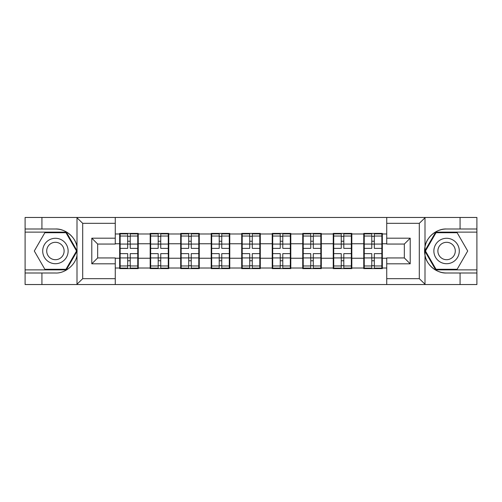 <?xml version="1.0" encoding="UTF-8"?>
<svg xmlns="http://www.w3.org/2000/svg" width="502" height="502" viewBox="0 0 502 502"><rect width="100%" height="100%" fill="white"/><g stroke="black" fill="none" stroke-linecap="round" stroke-linejoin="round"><path stroke-width="0.75" d="M418.618 284.54L476.9 284.54L476.9 232.125L435.686 232.125L424.792 251L435.686 269.875L476.9 269.875M115.265 284.54L386.735 284.54L386.735 257.94L404.336 257.94L404.336 244.06L386.735 244.06L386.735 217.46L115.265 217.46L115.265 244.06L97.664 244.06L97.664 257.94L115.265 257.94L115.265 284.54L76.655 284.54L82.698 278.673L115.265 278.673M76.655 284.54L25.1 284.54L25.1 273L41.923 273L41.923 284.54L83.382 284.54M382.336 249.532L381.846 249.532M364.245 249.532L363.755 249.532M363.755 252.468L364.245 252.468M381.846 252.468L382.336 252.468M351.827 249.532L351.337 249.532M333.73 249.532L333.24 249.532M333.24 252.468L333.73 252.468M351.337 252.468L351.827 252.468M321.311 249.532L320.822 249.532M303.221 249.532L302.731 249.532M302.731 252.468L303.221 252.468M320.822 252.468L321.311 252.468M290.802 249.532L290.313 249.532M272.712 249.532L272.222 249.532M272.222 252.468L272.712 252.468M290.313 252.468L290.802 252.468M260.293 249.532L259.804 249.532M242.196 249.532L241.707 249.532M241.707 252.468L242.196 252.468M259.804 252.468L260.293 252.468M229.778 249.532L229.288 249.532M211.687 249.532L211.198 249.532M211.198 252.468L211.687 252.468M229.288 252.468L229.778 252.468M199.269 249.532L198.779 249.532M181.178 249.532L180.689 249.532M180.689 252.468L181.178 252.468M198.779 252.468L199.269 252.468M168.76 249.532L168.27 249.532M150.663 249.532L150.173 249.532M150.173 252.468L150.663 252.468M168.27 252.468L168.76 252.468M386.735 233.982L382.336 233.982L382.336 233.399L363.755 233.399L363.755 243.765L351.827 243.765L351.827 258.235L363.755 258.235L363.755 243.765M386.735 268.018L382.336 268.018L382.336 268.601L363.755 268.601L363.755 268.018L351.827 268.018L351.827 268.601L333.24 268.601L333.24 268.018L321.311 268.018L321.311 268.601L302.731 268.601L302.731 268.018L290.802 268.018L290.802 268.601L272.222 268.601L272.222 268.018L260.293 268.018L260.293 268.601L241.707 268.601L241.707 268.018L229.778 268.018L229.778 268.601L211.198 268.601L211.198 268.018L199.269 268.018L199.269 268.601L180.689 268.601L180.689 268.018L168.76 268.018L168.76 268.601L150.173 268.601L150.173 268.018L138.245 268.018L138.245 268.601L119.664 268.601L119.664 268.018L115.265 268.018M115.265 233.982L119.664 233.982L119.664 243.765L115.265 243.765M363.755 233.982L351.827 233.982L351.827 233.399L333.24 233.399L333.24 233.982L321.311 233.982L321.311 233.399L302.731 233.399L302.731 233.982L290.802 233.982L290.802 233.399L272.222 233.399L272.222 233.982L260.293 233.982L260.293 233.399L241.707 233.399L241.707 233.982L229.778 233.982L229.778 233.399L211.198 233.399L211.198 233.982L199.269 233.982L199.269 233.399L180.689 233.399L180.689 233.982L168.76 233.982L168.76 233.399L150.173 233.399L150.173 233.982L138.245 233.982L138.245 233.399L119.664 233.399L119.664 233.982M363.755 258.235L363.755 268.018M351.827 258.235L351.827 268.018M351.827 233.982L351.827 243.765M321.311 258.235L333.24 258.235L333.24 243.765L321.311 243.765L321.311 268.018M333.24 258.235L333.24 268.018M333.24 233.982L333.24 243.765M321.311 233.982L321.311 243.765M290.802 258.235L302.731 258.235L302.731 243.765L290.802 243.765L290.802 268.018M302.731 258.235L302.731 268.018M302.731 233.982L302.731 243.765M290.802 233.982L290.802 243.765M260.293 258.235L272.222 258.235L272.222 243.765L260.293 243.765L260.293 268.018M272.222 258.235L272.222 268.018M272.222 233.982L272.222 243.765M260.293 233.982L260.293 243.765M229.778 258.235L241.707 258.235L241.707 243.765L229.778 243.765L229.778 268.018M241.707 258.235L241.707 268.018M241.707 233.982L241.707 243.765M229.778 233.982L229.778 243.765M199.269 258.235L211.198 258.235L211.198 243.765L199.269 243.765L199.269 268.018M211.198 258.235L211.198 268.018M211.198 233.982L211.198 243.765M199.269 233.982L199.269 243.765M168.76 258.235L180.689 258.235L180.689 243.765L168.76 243.765L168.76 268.018M180.689 258.235L180.689 268.018M180.689 233.982L180.689 243.765M168.76 233.982L168.76 243.765M138.245 258.235L150.173 258.235L150.173 243.765L138.245 243.765L138.245 268.018M150.173 258.235L150.173 268.018M150.173 233.982L150.173 243.765M138.245 233.982L138.245 243.765M138.245 249.532L137.755 249.532M120.154 249.532L119.664 249.532M119.664 252.468L120.154 252.468M137.755 252.468L138.245 252.468M115.265 258.235L119.664 258.235L119.664 243.765M119.664 258.235L119.664 268.018M83.382 217.46L25.1 217.46L25.1 269.875L66.314 269.875L77.208 251L66.314 232.125L25.1 232.125M386.735 243.765L382.336 243.765L382.336 258.235L386.735 258.235M382.336 258.235L382.336 268.018M382.336 233.982L382.336 243.765M137.755 253.642L137.755 268.112L130.225 268.112L130.225 253.642L137.755 253.642L137.755 233.888L130.225 233.888L130.225 236.034L137.755 236.034M120.154 244.066L127.684 244.066L127.684 233.888L120.154 233.888L120.154 253.642L127.684 253.642L127.684 268.112L120.154 268.112L120.154 265.966L127.684 265.966M127.684 241.236L130.225 241.236M130.225 236.329L127.684 236.329M127.684 244.085L130.225 244.085M127.684 244.066L127.684 248.358L120.154 248.358M120.154 236.034L127.684 236.034M127.684 257.915L130.225 257.915M127.684 265.671L130.225 265.671M127.684 260.764L130.225 260.764M120.154 253.642L120.154 265.966M130.225 265.966L137.755 265.966M130.225 236.034L130.225 248.358L137.755 248.358M168.27 253.642L168.27 268.112L160.74 268.112L160.74 253.642L168.27 253.642L168.27 233.888L160.74 233.888L160.74 236.034L168.27 236.034M150.663 244.066L158.193 244.066L158.193 233.888L150.663 233.888L150.663 253.642L158.193 253.642L158.193 268.112L150.663 268.112L150.663 265.966L158.193 265.966M158.193 241.236L160.74 241.236M160.74 236.329L158.193 236.329M158.193 244.085L160.74 244.085M158.193 244.066L158.193 248.358L150.663 248.358M150.663 236.034L158.193 236.034M158.193 257.915L160.74 257.915M158.193 265.671L160.74 265.671M158.193 260.764L160.74 260.764M150.663 253.642L150.663 265.966M160.74 265.966L168.27 265.966M160.74 236.034L160.74 248.358L168.27 248.358M198.779 253.642L198.779 268.112L191.249 268.112L191.249 253.642L198.779 253.642L198.779 233.888L191.249 233.888L191.249 236.034L198.779 236.034M181.178 244.066L188.708 244.066L188.708 233.888L181.178 233.888L181.178 253.642L188.708 253.642L188.708 268.112L181.178 268.112L181.178 265.966L188.708 265.966M188.708 241.236L191.249 241.236M191.249 236.329L188.708 236.329M188.708 244.085L191.249 244.085M188.708 244.066L188.708 248.358L181.178 248.358M181.178 236.034L188.708 236.034M188.708 257.915L191.249 257.915M188.708 265.671L191.249 265.671M188.708 260.764L191.249 260.764M181.178 253.642L181.178 265.966M191.249 265.966L198.779 265.966M191.249 236.034L191.249 248.358L198.779 248.358M229.288 253.642L229.288 268.112L221.758 268.112L221.758 253.642L229.288 253.642L229.288 233.888L221.758 233.888L221.758 236.034L229.288 236.034M211.687 244.066L219.217 244.066L219.217 233.888L211.687 233.888L211.687 253.642L219.217 253.642L219.217 268.112L211.687 268.112L211.687 265.966L219.217 265.966M219.217 241.236L221.758 241.236M221.758 236.329L219.217 236.329M219.217 244.085L221.758 244.085M219.217 244.066L219.217 248.358L211.687 248.358M211.687 236.034L219.217 236.034M219.217 257.915L221.758 257.915M219.217 265.671L221.758 265.671M219.217 260.764L221.758 260.764M211.687 253.642L211.687 265.966M221.758 265.966L229.288 265.966M221.758 236.034L221.758 248.358L229.288 248.358M259.804 253.642L259.804 268.112L252.274 268.112L252.274 253.642L259.804 253.642L259.804 233.888L252.274 233.888L252.274 236.034L259.804 236.034M242.196 244.066L249.726 244.066L249.726 233.888L242.196 233.888L242.196 253.642L249.726 253.642L249.726 268.112L242.196 268.112L242.196 265.966L249.726 265.966M249.726 241.236L252.274 241.236M252.274 236.329L249.726 236.329M249.726 244.085L252.274 244.085M249.726 244.066L249.726 248.358L242.196 248.358M242.196 236.034L249.726 236.034M249.726 257.915L252.274 257.915M249.726 265.671L252.274 265.671M249.726 260.764L252.274 260.764M242.196 253.642L242.196 265.966M252.274 265.966L259.804 265.966M252.274 236.034L252.274 248.358L259.804 248.358M290.313 253.642L290.313 268.112L282.783 268.112L282.783 253.642L290.313 253.642L290.313 233.888L282.783 233.888L282.783 236.034L290.313 236.034M272.712 244.066L280.241 244.066L280.241 233.888L272.712 233.888L272.712 253.642L280.241 253.642L280.241 268.112L272.712 268.112L272.712 265.966L280.241 265.966M280.241 241.236L282.783 241.236M282.783 236.329L280.241 236.329M280.241 244.085L282.783 244.085M280.241 244.066L280.241 248.358L272.712 248.358M272.712 236.034L280.241 236.034M280.241 257.915L282.783 257.915M280.241 265.671L282.783 265.671M280.241 260.764L282.783 260.764M272.712 253.642L272.712 265.966M282.783 265.966L290.313 265.966M282.783 236.034L282.783 248.358L290.313 248.358M49.058 262.013A12.713 12.713 0 0 0 66.427 257.357A12.713 12.713 0 0 0 61.771 239.987A12.713 12.713 0 0 0 44.408 244.643A12.713 12.713 0 0 0 49.058 262.013M51.066 258.536A8.703 8.703 0 0 0 62.951 255.355A8.703 8.703 0 0 0 59.769 243.464A8.703 8.703 0 0 0 47.878 246.645A8.703 8.703 0 0 0 51.066 258.536M44.86 232.715L65.975 232.715L76.53 251L65.975 269.285L44.86 269.285L34.299 251L44.86 232.715M440.229 262.013A12.713 12.713 0 0 0 457.592 257.357A12.713 12.713 0 0 0 452.942 239.987A12.713 12.713 0 0 0 435.573 244.643A12.713 12.713 0 0 0 440.229 262.013M442.231 258.536A8.703 8.703 0 0 0 454.122 255.355A8.703 8.703 0 0 0 450.934 243.464A8.703 8.703 0 0 0 439.049 246.645A8.703 8.703 0 0 0 442.231 258.536M436.025 232.715L457.14 232.715L467.701 251L457.14 269.285L436.025 269.285L425.47 251L436.025 232.715M41.923 273L55.415 273C65.003 273.609 75.746 264.78 77.001 255.261L77.001 246.739C75.746 237.22 65.003 228.391 55.415 229L25.1 229M25.1 273L25.1 269.875M115.265 223.327L82.698 223.327L76.655 217.46L41.923 217.46L41.923 229M76.655 217.46L115.265 217.46M55.415 229A22 22 0 0 1 77.001 246.739L77.001 217.63M97.664 244.06L91.797 238.186L115.265 238.186M115.265 263.814L91.797 263.814L97.664 257.94M386.735 217.46L425.345 217.46L419.302 223.327L386.735 223.327M460.077 229L460.077 217.46L476.9 217.46L476.9 229L446.585 229C436.997 228.391 426.254 237.22 424.999 246.739L424.999 255.261C426.254 264.78 436.997 273.609 446.585 273L476.9 273M425.345 217.46L460.077 217.46M476.9 229L476.9 232.125M386.735 278.673L419.302 278.673L425.345 284.54L460.077 284.54L460.077 273M425.345 284.54L386.735 284.54M446.585 273A22 22 0 0 1 424.579 251A22 22 0 0 1 446.585 229M404.336 257.94L410.203 263.814L386.735 263.814M386.735 238.186L410.203 238.186L404.336 244.06M320.822 253.642L320.822 268.112L313.292 268.112L313.292 253.642L320.822 253.642L320.822 233.888L313.292 233.888L313.292 236.034L320.822 236.034M303.221 244.066L310.751 244.066L310.751 233.888L303.221 233.888L303.221 253.642L310.751 253.642L310.751 268.112L303.221 268.112L303.221 265.966L310.751 265.966M310.751 241.236L313.292 241.236M313.292 236.329L310.751 236.329M310.751 244.085L313.292 244.085M310.751 244.066L310.751 248.358L303.221 248.358M303.221 236.034L310.751 236.034M310.751 257.915L313.292 257.915M310.751 265.671L313.292 265.671M310.751 260.764L313.292 260.764M303.221 253.642L303.221 265.966M313.292 265.966L320.822 265.966M313.292 236.034L313.292 248.358L320.822 248.358M351.337 253.642L351.337 268.112L343.807 268.112L343.807 253.642L351.337 253.642L351.337 233.888L343.807 233.888L343.807 236.034L351.337 236.034M333.73 244.066L341.26 244.066L341.26 233.888L333.73 233.888L333.73 253.642L341.26 253.642L341.26 268.112L333.73 268.112L333.73 265.966L341.26 265.966M341.26 241.236L343.807 241.236M343.807 236.329L341.26 236.329M341.26 244.085L343.807 244.085M341.26 244.066L341.26 248.358L333.73 248.358M333.73 236.034L341.26 236.034M341.26 257.915L343.807 257.915M341.26 265.671L343.807 265.671M341.26 260.764L343.807 260.764M333.73 253.642L333.73 265.966M343.807 265.966L351.337 265.966M343.807 236.034L343.807 248.358L351.337 248.358M381.846 253.642L381.846 268.112L374.316 268.112L374.316 253.642L381.846 253.642L381.846 233.888L374.316 233.888L374.316 236.034L381.846 236.034M364.245 244.066L371.775 244.066L371.775 233.888L364.245 233.888L364.245 253.642L371.775 253.642L371.775 268.112L364.245 268.112L364.245 265.966L371.775 265.966M371.775 241.236L374.316 241.236M374.316 236.329L371.775 236.329M371.775 244.085L374.316 244.085M371.775 244.066L371.775 248.358L364.245 248.358M364.245 236.034L371.775 236.034M371.775 257.915L374.316 257.915M371.775 265.671L374.316 265.671M371.775 260.764L374.316 260.764M364.245 253.642L364.245 265.966M374.316 265.966L381.846 265.966M374.316 236.034L374.316 248.358L381.846 248.358M120.154 257.934L127.684 257.934M130.225 257.934L137.755 257.934M130.225 244.066L137.755 244.066M150.663 257.934L158.193 257.934M160.74 257.934L168.27 257.934M160.74 244.066L168.27 244.066M181.178 257.934L188.708 257.934M191.249 257.934L198.779 257.934M191.249 244.066L198.779 244.066M211.687 257.934L219.217 257.934M221.758 257.934L229.288 257.934M221.758 244.066L229.288 244.066M242.196 257.934L249.726 257.934M252.274 257.934L259.804 257.934M252.274 244.066L259.804 244.066M272.712 257.934L280.241 257.934M282.783 257.934L290.313 257.934M282.783 244.066L290.313 244.066M77.001 284.37L77.001 255.261M82.698 223.327L82.698 278.673M91.797 263.814L91.797 238.186M424.999 217.63L424.999 246.739M424.999 255.261L424.999 284.37M419.302 278.673L419.302 223.327M410.203 238.186L410.203 263.814M303.221 257.934L310.751 257.934M313.292 257.934L320.822 257.934M313.292 244.066L320.822 244.066M333.73 257.934L341.26 257.934M343.807 257.934L351.337 257.934M343.807 244.066L351.337 244.066M364.245 257.934L371.775 257.934M374.316 257.934L381.846 257.934M374.316 244.066L381.846 244.066"/></g></svg>
